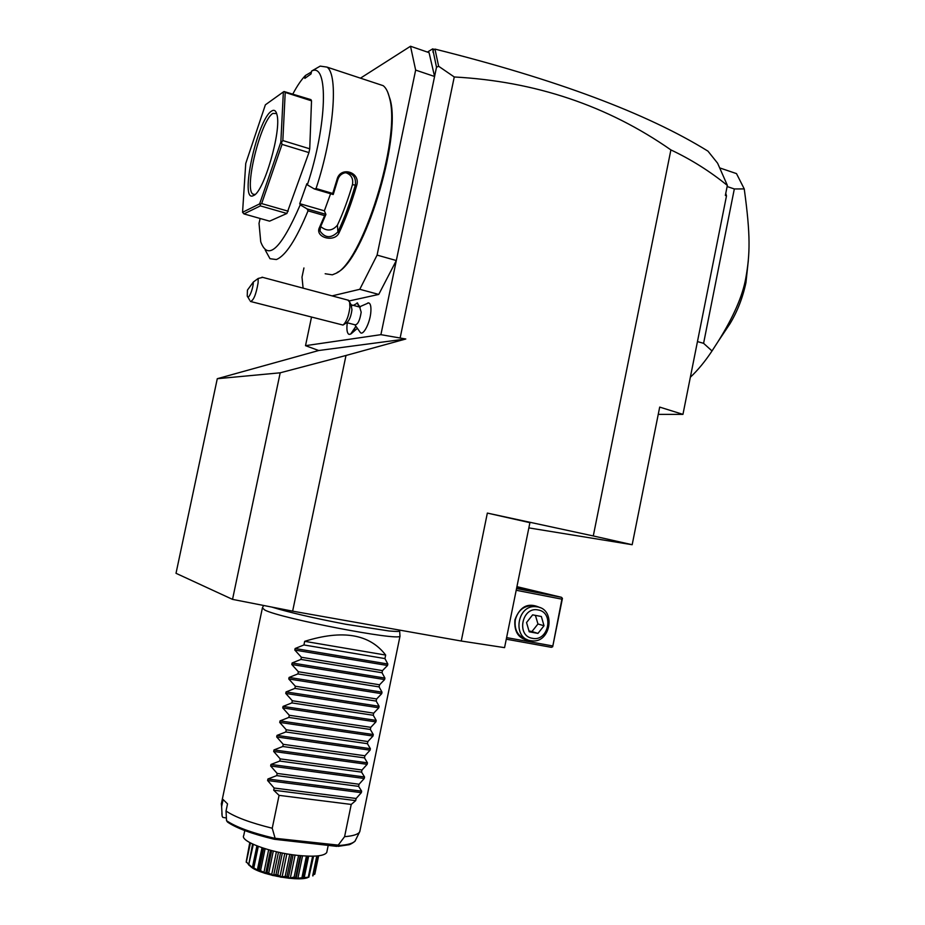 <?xml version="1.0" encoding="UTF-8"?>
<svg xmlns="http://www.w3.org/2000/svg" width="925" height="925" viewBox="0 0 925 925"><rect width="100%" height="100%" fill="white"/><g stroke="black" fill="none" stroke-linecap="round" stroke-linejoin="round"><path stroke-width="1.39" d="M461.251 641.025L487.348 513.086L529.909 522.671L504.564 647.65L461.251 641.025L292.635 611.159L232.533 599.377L176.016 573.303L217.282 378.707L280.194 372.81L232.533 599.377M405.786 339.001L380.903 334.665L305.516 345.672L318.709 350.517L405.786 339.001L345.996 355.478L292.635 611.159M454.256 76.972L438.647 66.276L434.958 49.094C555.948 79.33 646.945 113.336 707.96 151.145L717.603 163.205L727.374 185.382L725.35 195.418L727.339 185.428C709.949 171.298 691.125 159.458 670.891 149.908C607.644 105.739 535.436 81.423 454.256 76.972L400.224 337.556M670.891 149.908L593.283 535.957L487.348 513.086M217.282 378.707L318.709 350.517M311.471 317.298L305.516 345.672M349.211 300.937L378.741 294.428L396.316 260.526L380.903 334.665M354.853 324.767L360.079 332.144C362.854 336.931 370.266 322.837 370.879 311.424C371.168 306.187 370.405 303.342 368.589 302.891L367.768 302.984M356.911 328.745L351.13 333.775M378.741 294.428L359.79 289.294L377.088 255.103L396.316 260.526L434.577 76.486L415.649 70.092L410.515 46.25L360.461 78.162M438.647 66.276L436.507 67.224L434.577 76.486L429.073 52.644L410.515 46.25M377.088 255.103L415.649 70.092M332.087 295.884L359.79 289.294M303.932 267.961L302.001 277.118L303.099 288.149M337.163 272.447C363.363 261.602 401.612 139.594 390.2 99.611L387.667 92.049M325.172 273.754L332.329 274.817L335.22 273.638C361.536 264.608 401.3 139.328 389.61 98.351C388.188 92.095 386.049 87.863 383.181 85.667L378.117 83.99M265.221 250.051L269.996 258.711L276.367 259.543C285.628 255.797 296.185 239.563 308.037 210.842L307.1 208.923L300.22 204.841L299.746 203.673L324.363 210.819L325.912 214.369L307.1 208.923M311.436 71.988L305.447 75.492C301.434 79.596 297.26 85.724 292.913 93.864M305.447 75.492L304.834 78.371L311.008 73.965L311.632 71.052L320.2 66.114L326.964 67.097C338.758 74.636 333.867 134.784 316.061 188.527L332.734 193.452L337.024 179.473C340.331 165.783 360.9 172.004 356.715 185.382C351.523 203.142 345.626 218.971 339.024 232.88C334.445 243.067 314.234 237.343 319.541 227.319L324.629 215.629L308.037 210.842M358.264 77.434L338.307 70.843M316.061 188.527L314.28 188.931L307.343 184.861C327.242 124.921 328.664 61.929 311.632 71.052M314.28 188.931L333.173 194.516L332.734 193.452M333.243 194.435L337.798 179.658C339.024 175.923 341.464 173.623 345.094 172.778C352.749 172.906 356.183 176.952 355.362 184.931C350.24 202.494 344.424 218.15 337.903 231.909C331.115 238.523 325.161 238.245 320.038 231.065L320.512 226.949L325.889 214.531L324.629 215.629M337.024 179.473L337.798 179.658M356.715 185.382L352.448 184.653C353.512 178.675 351.292 174.686 345.811 172.674M339.024 232.88L337.903 231.909L337.428 225.157C343.013 213.201 348.02 199.696 352.448 184.653M319.541 227.319L320.512 226.949M260.156 218.485L259.023 223.341L260.734 241.807C267.892 261.324 281.061 248.998 300.22 204.841M307.343 184.861L306.857 183.717L299.746 203.673M311.517 100.825L309.736 148.809L308.938 152.59L286.889 213.478L269.58 221.156L243.957 213.906L260.376 205.893L260.11 204.471L261.659 203.581L282.032 144.381L281.512 142.196L282.842 140.577L285.212 92.419L284.033 91.529L310.927 99.634L311.517 100.825L285.212 92.419M330.595 193.753L324.363 210.819M320.697 226.556C326.756 231.562 332.341 231.1 337.428 225.157M309.736 148.809L282.842 140.577M281.512 142.196L280.842 142.149L283.362 91.933L265.382 104.814L245.738 163.494L242.558 212.299L259.636 203.87L280.842 142.149M284.033 91.529L283.362 91.933M308.938 152.59L282.032 144.381M260.11 204.471L259.636 203.87M288.218 211.212L261.659 203.581M286.889 213.478L260.376 205.893M242.558 212.299L243.957 213.906M253.612 195.487L253.438 195.568C239.008 203.778 257.023 119.718 271.511 111.127C274.135 109.358 275.962 110.549 276.957 114.688C281.72 130.726 263.775 192.308 253.612 195.487M254.999 194.516L252.837 194.088C243.853 188.816 260.792 120.273 272.852 113.417L276.644 113.532M436.507 67.224L432.68 48.875L427.431 52.078M528.857 527.898L632.18 544.721L593.283 535.957M725.35 195.418L726.483 195.927L682.951 414.365L659.698 407.092L632.18 544.721M725.963 193.949L726.483 195.927M658.242 414.377L682.951 414.365M432.68 48.875L434.357 49.453M434.634 49.291L433.154 50.17L432.969 52.147M727.351 186.619L734.323 188.954L744.243 188.92L736.497 173.611L719.673 167.899M697.462 341.579L703.59 343.325L712.019 350.957C705.093 361.409 697.878 370.173 690.351 377.227M734.323 188.954L703.59 343.325M744.243 188.92C750.661 235.586 750.082 254.063 745.781 278.217C742.636 295.942 733.421 317.032 718.124 341.475L712.019 350.957M724.98 331.208L730.079 323.577C737.503 311.193 742.787 297.549 745.943 282.657L748.325 260.538M516.208 590.266L561.914 599.169L552.688 646.748L551.393 647.327L506.276 639.198M552.491 645.904L506.599 637.614M530.615 640.678C519.168 639.591 513.93 632.654 514.913 619.843C520 606.153 528.441 602.106 540.2 607.702M561.914 599.169L562.435 598.382L561.475 597.307L516.555 588.531M561.475 597.307L516.936 586.658M516.844 587.109L539.865 592.324L516.659 588.011M552.688 646.748L562.435 598.382M527.019 639.499C518.069 636.828 514.161 630.283 515.306 619.877C517.85 610.766 523.365 606.025 531.852 605.655L535.841 606.442M535.506 606.65L537.483 606.881C556.168 609.598 550.687 643.28 531.944 640.852L530.661 640.678C512.184 638.273 516.948 604.915 535.506 606.65L531.852 605.655M538.165 609.968C522.001 606.153 515.93 636.053 532.43 638.319C548.548 641.938 554.503 612.385 538.165 609.968M544.016 625.763L537.957 633.405L529.216 631.798L526.545 622.513L532.638 614.859L541.368 616.501L544.016 625.763L537.957 623.97L531.944 631.544L528.973 630.966M537.957 633.405L531.944 631.544M535.425 615.379L537.957 623.97M346.702 322.652L355.131 324.848C357.882 324.548 359.894 320.316 361.178 312.153L359.663 307.054M359.224 306.938L357.131 302.857M349.13 334.364L350.644 334.098L355.663 326.664M359.154 306.927L357.57 303.065L353.35 305.377M347.268 322.79C346.493 328.918 346.944 332.699 348.621 334.145C350.667 335.081 352.992 332.561 355.628 326.583M351.118 304.822L351.951 309.713C351.13 315.992 349.488 320.235 347.037 322.432L343.418 324.814M250.987 301.596L343.025 325.068C346.459 322.004 348.748 316.061 349.904 307.227L349.65 302.07L347.869 300.105M253.346 282.009L247.438 290.103L247.252 295.954C248.201 300.729 253.23 289.259 253.346 282.009L258.191 278.448L258.087 282.877C256.075 294.601 253.496 300.787 250.328 301.423M258.191 278.448L262.746 277.373M345.996 355.478L280.194 372.81M399.924 635.325L399.97 636.157C399.242 641.245 281.235 618.582 264.885 610.095L262.376 607.91L263.613 605.47M385.667 655.062L304.683 641.337C342.643 629.474 369.63 634.041 385.667 655.062L384.939 658.588L387.818 664L387.506 665.491L382.464 670.625L382.025 672.741L384.916 678.083L384.603 679.574L379.551 684.789L379.111 686.905L382.013 692.178L381.701 693.681L376.625 698.965L376.186 701.081L379.111 706.284L378.799 707.787L373.7 713.152L373.272 715.268L376.197 720.413L375.897 721.905L370.786 727.339L370.347 729.467L373.295 734.543L372.983 736.034L367.861 741.549L367.422 743.677L370.382 748.683L370.069 750.175L364.924 755.771L364.485 757.887L367.468 762.836L367.156 764.327L361.999 769.993L361.559 772.121L364.554 776.988L364.242 778.492L359.062 784.238L358.623 786.366L361.64 791.164L361.328 792.667L267.614 780.538L274.147 788.019L273.696 790.193L279.072 795.361L272.239 828.233C250.201 822.753 234.8 817.006 226.035 811.005L227.527 803.871L223.122 799.535L221.642 806.588L221.306 803.64M226.035 811.005L226.532 820.672L227.55 822.105C236.511 828.199 251.912 833.876 273.754 839.125M226.394 817.989L222.809 817.388L222.139 816.151L221.642 806.588M326.964 851.462L326.745 852.503C324.236 856.053 314.546 857.013 297.665 855.394C270.1 852.607 239.587 841.126 243.749 835.472L244.778 830.558M246.466 860.423L249.785 842.606M248.443 864.355L246.223 861.58L250.143 842.791M246.258 862.32L250.444 842.952M246.455 862.054L248.432 863.938M257.162 845.982L253.138 867.581C254.999 869.673 253.519 868.795 248.686 864.91L252.583 844.016M248.686 864.91L253.311 844.352M249.079 864.655L252.386 867.592L256.907 845.878M252.386 867.592L253.438 868.217L252.837 866.933M253.358 867.685L258.827 870.772L259.208 869.65L259.671 870.332C260.179 872.078 258.075 871.2 253.358 867.685L253.138 867.581M253.901 867.43L258.283 846.41M257.335 870.136L261.995 847.728M259.208 869.65L263.66 848.271M259.96 870.437L265.729 873.188L267.14 872.217L267.707 872.876C266.758 874.345 264.18 873.535 259.96 870.437L259.671 870.332M260.642 870.171L265.105 848.722M263.903 872.61L268.655 849.763M265.729 873.188L270.493 850.272M267.14 872.217L271.638 850.572M268.03 872.969L273.673 875.304L276.032 874.403L276.656 875.027C274.274 876.31 271.407 875.628 268.03 872.969L267.707 872.876M268.805 872.68L273.314 851M271.638 874.807L276.425 851.752M273.673 875.304L278.471 852.214M276.032 874.403L280.553 852.653M277.003 875.096L277.824 874.772L279.986 876.588L285.871 876.622C282.194 877.837 279.234 877.328 277.003 875.096L276.656 875.027M277.824 874.772L282.333 853.023M279.986 876.588L284.784 853.486M282.079 876.946L286.877 853.856M285.258 876.044L289.768 854.33M286.218 876.669L287.028 876.287L288.334 877.813L290.334 878.022L294.127 877.027L294.693 877.548C289.941 878.808 287.108 878.519 286.218 876.669L285.871 876.622M287.028 876.287L291.525 854.596M288.334 877.813L293.098 854.827M290.334 878.022L295.098 855.082M294.127 877.027L298.59 855.486M295.017 877.571L295.757 877.143L296.092 878.403L302.475 877.744C296.948 879.166 294.462 879.108 295.017 877.571L294.693 877.548M295.757 877.143L300.209 855.648M297.85 878.438L302.533 855.845M302.012 877.282L306.406 856.087M302.741 877.732L308.672 877.201C302.741 878.877 300.764 879.051 302.741 877.732L302.475 877.744M303.377 877.247L307.748 856.145M304.094 878.183L308.649 856.168M308.349 876.796L312.615 856.192M308.869 877.166L313.598 856.168M312.719 875.628L316.778 855.983M317.321 855.937L312.87 875.975M313.506 874.437L314.858 873.847L318.582 855.798L314.824 874.148L313.425 874.784M318.639 855.798L314.824 874.148M307.562 877.709C296.567 881.86 256.028 873.605 250.224 866.02M336.746 846.363L274.309 839.264L274.205 838.189L338.238 845.115L336.746 846.363M272.239 828.233L275.002 837.911M360.114 830.095L359.582 832.026C357.917 834.454 352.911 836.003 344.586 836.674L351.234 804.438L355.686 800.622L273.696 790.193M267.614 780.538L267.926 778.989L276.725 775.612L358.623 786.366M364.242 778.492L270.643 765.993L277.176 773.439L276.725 775.612M270.643 765.993L270.967 764.443L279.766 761.055L361.559 772.121M367.156 764.327L273.673 751.458L280.217 758.882L279.766 761.055M273.673 751.458L273.997 749.921L282.796 746.498L364.485 757.887M370.069 750.175L276.691 736.936L283.247 744.324L282.796 746.498M276.691 736.936L277.014 735.398L285.813 731.964L367.422 743.677M372.983 736.034L279.72 722.425L286.264 729.79L285.813 731.964M279.72 722.425L280.044 720.887L288.843 717.43L370.347 729.467M375.897 721.905L282.738 707.926L289.294 715.268L288.843 717.43M282.738 707.926L283.062 706.399L291.861 702.907L373.272 715.268M378.799 707.787L285.756 693.449L292.323 700.745L291.861 702.907M285.756 693.449L286.079 691.912L294.89 688.408L376.186 701.081M381.701 693.681L288.773 678.973L295.341 686.234L294.89 688.408M288.773 678.973L289.097 677.435L297.908 673.909L379.111 686.905M384.603 679.574L291.791 664.508L298.359 671.747L297.908 673.909M291.791 664.508L292.115 662.971L300.926 659.421L382.025 672.741M387.506 665.491L294.809 650.055L301.377 657.259L300.926 659.421M294.809 650.055L295.121 648.518L303.932 644.956L384.939 658.588M304.683 641.337L303.932 644.956M361.328 792.667L356.125 798.483L355.686 800.622M279.072 795.361L351.234 804.438M338.238 845.115L344.586 836.674M274.147 788.019L356.125 798.483M277.176 773.439L359.062 784.238M280.217 758.882L361.999 769.993M283.247 744.324L364.924 755.771M286.264 729.79L367.861 741.549M289.294 715.268L370.786 727.339M292.323 700.745L373.7 713.152M295.341 686.234L376.625 698.965M298.359 671.747L379.551 684.789M301.377 657.259L382.464 670.625M226.532 820.672C235.621 826.927 251.519 832.766 274.205 838.189M361.64 791.164L267.926 778.989M364.554 776.988L270.967 764.443M367.468 762.836L273.997 749.921M370.382 748.683L277.014 735.398M373.295 734.543L280.044 720.887M376.197 720.413L283.062 706.399M379.111 706.284L286.079 691.912M382.013 692.178L289.097 677.435M384.916 678.083L292.115 662.971M387.818 664L295.121 648.518M338.55 845.519C347.881 844.93 353.442 843.322 355.269 840.686L355.651 839.923M221.85 813.295L222.139 816.151M383.181 85.667L326.964 67.097M319.923 229.03L320.038 231.065M254.375 195.002L253.438 195.568M254.814 194.666L252.837 194.088M390.2 99.611L389.61 98.351M745.943 282.657L745.781 278.217M730.079 323.577L718.124 341.475M368.589 302.891L359.282 306.961M359.628 306.661L358.923 305.342M360.241 307.216L351.095 304.776M351.766 306.025L349.65 302.07M247.796 296.902L249.681 300.174M348.667 300.313L262.041 277.188M271.696 607.054C288.785 612.338 313.459 618.062 345.719 624.248L389.032 630.977C398.502 631.706 398.247 631.497 399.438 631.093M399.623 630.156L399.97 636.157M262.295 608.43L221.468 803.282M326.745 852.503L328.213 845.392M263.347 848.167L258.838 869.801M300.833 855.706L296.254 877.779M307.817 856.145L303.446 877.27M400.016 636.122L359.79 831.679M338.099 846.363L348.367 844.814C349.893 845.068 355.998 840.906 355.269 840.686L359.582 832.026"/></g></svg>
